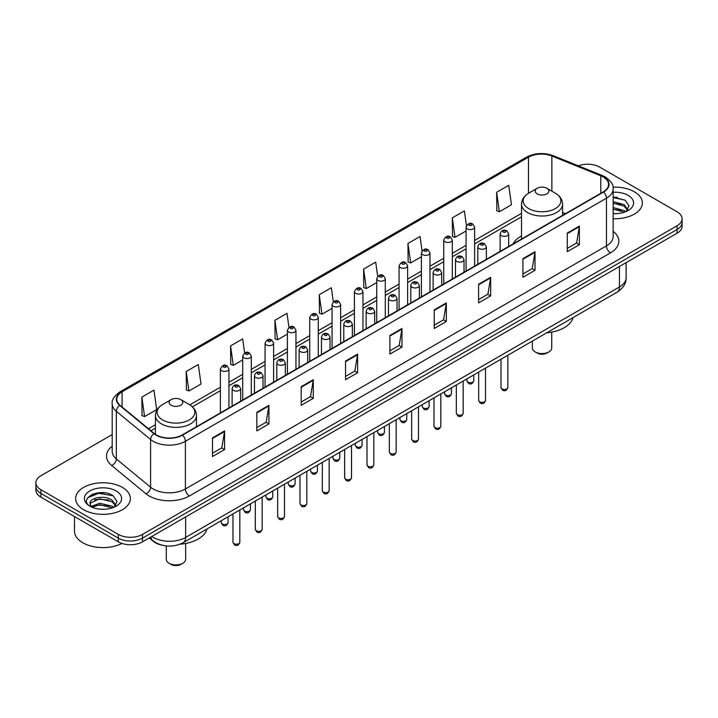 <?xml version="1.0" encoding="UTF-8"?>
<svg xmlns="http://www.w3.org/2000/svg" width="718" height="718" viewBox="0 0 718 718"><rect width="100%" height="100%" fill="white"/><g stroke="black" fill="none" stroke-linecap="round" stroke-linejoin="round"><path stroke-width="1.08" d="M521.51 235.998A30.219 17.447 0 0 0 513.002 243.958M161.658 545.07A17.106 9.872 180 0 1 153.499 541.453L149.245 537.953M105.277 492.898A22.805 13.166 0 0 0 91.931 494.487M617.283 197.297A22.805 13.166 0 0 0 613.136 197.27M112.196 434.587L40.908 475.738A17.106 9.872 0 0 0 35.9 482.72L35.9 490.17A17.106 9.872 0 0 0 40.908 497.152L118.317 541.848A17.106 9.872 0 0 0 142.505 541.848L677.092 233.206A17.106 9.872 0 0 0 682.1 226.224L682.1 222.499A17.106 9.872 0 0 1 677.092 229.482A17.106 9.872 0 0 0 682.1 222.499L682.1 218.775A17.106 9.872 0 0 0 677.092 211.792L599.683 167.106A17.106 9.872 0 0 0 578.268 165.804M35.9 482.72A17.106 9.872 0 0 0 40.908 489.712L118.317 534.398A17.106 9.872 0 0 0 142.505 534.398L142.505 538.123L677.092 229.482L142.505 538.123A17.106 9.872 0 0 1 118.317 538.123A17.106 9.872 0 0 0 142.505 538.123L142.505 541.848M40.908 489.712L40.908 493.428L118.317 538.123L40.908 493.428A17.106 9.872 0 0 1 35.9 486.445A17.106 9.872 0 0 0 40.908 493.428L40.908 497.152M634.353 191.778A27.365 15.796 0 0 0 613.01 187.192A27.365 15.796 0 0 1 634.353 191.778A27.365 15.796 0 0 1 642.368 202.943A27.365 15.796 0 0 0 634.353 191.778M122.347 487.378A27.365 15.796 0 0 0 92.523 483.959A27.365 15.796 0 0 0 75.632 498.552A27.365 15.796 0 0 0 83.647 509.726A27.365 15.796 0 0 0 113.471 513.146A27.365 15.796 0 0 0 130.362 498.552A27.365 15.796 0 0 0 122.347 487.378A27.365 15.796 0 0 0 92.523 483.959A27.365 15.796 0 0 0 75.632 498.552A27.365 15.796 0 0 0 83.647 509.726A27.365 15.796 0 0 0 113.471 513.146A27.365 15.796 0 0 0 130.362 498.552A27.365 15.796 0 0 0 122.347 487.378M603.228 176.969A18.246 10.537 180 0 1 608.577 184.418A18.246 10.537 180 0 1 603.228 191.868L182.175 434.964A18.246 10.537 180 0 1 154.325 433.555L120.059 405.302A18.246 10.537 180 0 1 116.765 399.253A18.246 10.537 180 0 1 122.105 391.813L528.484 157.188A18.246 10.537 180 0 1 551.855 156.003L600.795 175.793A18.246 10.537 180 0 1 603.228 176.969M603.551 176.781A18.704 10.797 0 0 0 601.056 175.578L552.115 155.788A18.704 10.797 0 0 0 528.17 157L121.782 391.624A18.704 10.797 0 0 0 119.691 405.446L153.957 433.708A18.704 10.797 0 0 0 182.498 435.144L603.551 192.056A18.704 10.797 0 0 0 603.551 176.781M212.492 437.899L212.492 456.513L224.59 449.531L224.59 430.917L212.492 437.899M212.492 453.211L221.808 447.835L224.537 431.527A4.559 2.63 -120 0 0 224.59 430.917M221.727 447.879L224.59 449.531M256.838 412.294L256.838 430.917L268.936 423.934L268.936 405.311L256.838 412.294M256.838 427.605L266.154 422.229L268.882 405.93A4.559 2.63 -120 0 0 268.936 405.311M266.073 422.274L268.936 423.934M301.183 386.688L301.183 405.311L313.281 398.328L313.281 379.705L301.183 386.688M301.183 402.008L310.499 396.623L313.236 380.325A4.559 2.63 -120 0 0 313.281 379.705M310.418 396.677L313.281 398.328M345.537 361.082L345.537 379.705L357.627 372.723L357.627 354.1L345.537 361.082M345.537 376.403L354.854 371.026L357.582 354.719A4.559 2.63 -120 0 0 357.627 354.1M354.764 371.071L357.627 372.723M567.274 233.063L567.274 251.686L579.363 244.703L579.363 226.08L567.274 233.063M567.274 248.383L576.59 243.007L579.318 226.7A4.559 2.63 -120 0 0 579.363 226.08M576.5 243.052L579.363 244.703M522.919 258.668L522.919 277.292L535.018 270.309L535.018 251.686L522.919 258.668M522.919 273.989L532.235 268.613L534.973 252.305A4.559 2.63 -120 0 0 535.018 251.686M532.155 268.658L535.018 270.309M478.574 284.274L478.574 302.897L490.672 295.915L490.672 277.292L478.574 284.274M478.574 299.594L487.89 294.209L490.618 277.911A4.559 2.63 -120 0 0 490.672 277.292M487.809 294.263L490.672 295.915M434.228 309.88L434.228 328.494L446.327 321.511L446.327 302.897L434.228 309.88M434.228 325.191L443.544 319.815L446.273 303.517A4.559 2.63 -120 0 0 446.327 302.897M443.464 319.86L446.327 321.511M389.883 335.477L389.883 354.1L401.972 347.117L401.972 328.494L389.883 335.477M389.883 350.797L399.199 345.421L401.927 329.113A4.559 2.63 -120 0 0 401.972 328.494M399.118 345.466L401.972 347.117M613.136 218.712A27.365 15.796 0 0 0 642.368 202.943A27.365 15.796 0 0 1 613.136 218.712M142.505 534.398L677.092 225.757A17.106 9.872 0 0 0 682.1 218.775M244.623 352.978L242.648 338.923L230.559 345.905L230.747 364.421M186.204 371.511L188.942 390.969L201.031 383.986L198.303 364.529L186.204 371.511L186.402 390.018M141.859 397.117L144.587 416.575L156.686 409.592L153.957 390.134L141.859 397.117L142.056 415.623M377.686 276.34L375.694 262.115L363.595 269.097L363.793 287.604M422.058 250.905L420.039 236.509L407.941 243.492L408.138 261.998M466.44 225.578L464.384 210.904L452.286 217.886L452.484 236.401M496.641 192.289L499.369 211.747L511.458 204.756L508.73 185.307L496.641 192.289L496.829 210.796M288.968 327.381L286.994 313.326L274.904 320.309L275.093 338.815M333.323 301.838L331.339 287.721L319.25 294.703L319.447 313.21M319.25 294.703L321.978 314.161L332.066 308.336M321.978 314.161L319.25 313.138M363.595 269.097L366.324 288.555L376.735 282.542M366.324 288.555L363.595 287.532M407.941 243.492L410.669 262.95L421.403 256.757M410.669 262.95L407.941 261.926M452.286 217.886L455.024 237.344L466.072 230.963M455.024 237.344L452.286 236.33M499.369 211.747L496.641 210.724M274.904 320.309L277.633 339.758L287.397 334.121M277.633 339.758L274.904 338.743M230.559 345.905L233.287 365.363L242.729 359.915M233.287 365.363L230.559 364.34M188.942 390.969L186.204 389.946M144.587 416.575L141.859 415.551M613.136 213.47L616.232 213.659M613.136 207.565L624.121 210.545L625.629 211.756M613.136 209.037L624.391 212.214M613.136 201.65L624.121 204.63L627.819 209.746M613.136 203.131L624.121 206.111L627.532 210.132M613.136 213.623A18.587 10.734 0 0 0 628.151 210.536A18.587 10.734 0 0 0 628.151 195.359A18.587 10.734 0 0 0 613.136 192.271M626.069 211.577L628.977 205.86L625.297 200.304L613.136 196.974M613.136 197.549L625.046 200.134M613.136 203.463L620.926 204.486M613.136 209.378L620.926 210.392M532.343 341.113L532.343 347.961A9.693 5.6 0 0 0 535.179 351.919L537.199 353.076A6.839 3.949 0 0 0 546.874 353.076L548.884 351.919A9.693 5.6 0 0 0 551.729 347.961L551.729 332.12M537.199 353.076L535.179 351.919A9.693 5.6 0 0 0 548.884 351.919M537.199 193.869A6.839 3.949 0 0 0 546.874 193.869A6.839 3.949 0 0 0 546.874 188.287L555.364 193.187A18.856 10.887 0 0 1 555.364 208.579A18.856 10.887 0 0 1 528.699 208.579A18.856 10.887 0 0 1 528.699 193.187C524.059 195.942 521.663 199.604 521.51 204.172A20.526 11.847 0 0 0 527.524 212.555A20.526 11.847 0 0 0 549.889 215.122A20.526 11.847 0 0 0 562.562 204.172C562.409 199.604 560.013 195.942 555.364 193.187L546.874 188.287A6.839 3.949 0 0 0 537.199 188.287A6.839 3.949 0 0 0 537.199 193.869M546.739 332.802A31.359 18.103 0 0 0 573.036 317.625M166.271 545.931L166.271 559.304A9.693 5.6 0 0 0 169.116 563.262L171.126 564.429A6.839 3.949 0 0 0 180.801 564.429L182.821 563.262A9.693 5.6 0 0 0 185.657 559.304L185.657 543.472M171.126 564.429L169.116 563.262A9.693 5.6 0 0 0 182.821 563.262M171.126 405.212A6.839 3.949 0 0 0 180.801 405.212A6.839 3.949 0 0 0 180.801 399.63L189.301 404.53A18.856 10.887 0 0 1 189.301 419.931A18.856 10.887 0 0 1 162.636 419.931A18.856 10.887 0 0 1 162.636 404.53C157.987 407.294 155.591 410.956 155.438 415.525A20.526 11.847 0 0 0 161.451 423.898A20.526 11.847 0 0 0 183.826 426.474A20.526 11.847 0 0 0 196.49 415.525C196.337 410.956 193.941 407.294 189.301 404.53L180.801 399.63A6.839 3.949 0 0 0 171.126 399.63A6.839 3.949 0 0 0 171.126 405.212M180.012 544.208A31.359 18.103 0 0 0 206.972 528.969M74.492 516.538L74.492 531.14A28.505 16.46 0 0 0 82.839 542.781A28.505 16.46 0 0 0 121.934 543.445M99.883 509.134L104.227 509.259M91.357 506.405L99.658 503.237L112.107 506.154L113.615 507.357M92.119 507.204L99.658 504.718L112.385 507.814M91.491 506.98L90.154 503.856A12.888 7.44 0 0 0 92.236 507.303M115.813 505.355L112.107 500.24C104.37 494.469 88.458 498.032 90.154 503.856L90.109 503.291M90.19 504.045L90.549 503.085L99.658 498.804L112.107 501.72L115.517 505.741M114.054 507.177L116.971 501.46L113.282 495.914C100.242 486.535 77.059 498.884 90.45 506.459L91.114 506.872M116.145 490.959A18.587 10.734 0 0 0 89.849 490.959A18.587 10.734 0 0 0 89.849 506.145A18.587 10.734 0 0 0 116.145 506.145A18.587 10.734 0 0 0 116.145 490.959M87.731 497.771L98.644 493.293L113.031 495.743M94.552 499.952L98.644 499.207L108.921 500.087M94.552 505.858L98.644 505.122L108.921 506.002M151.857 536.445A22.805 13.166 0 0 0 153.392 537.423A22.805 13.166 0 0 0 185.639 537.423L619.437 286.976A22.805 13.166 0 0 0 626.123 277.66C626.284 283.323 623.269 288.169 617.076 292.19L183.278 542.646A11.407 6.588 60 0 0 185.639 537.423L185.639 516.942M619.437 266.495L619.437 286.976A11.407 6.588 60 0 1 617.076 292.19M150.933 536.983A11.407 7.629 129.5 0 0 152.925 540.69L149.461 537.836M677.092 233.206L677.092 225.757M118.317 541.848L118.317 534.398M613.136 231.34A28.505 16.46 180 0 1 610.488 252.853L189.435 495.95A5.699 3.294 60 0 1 185.397 488.967L606.459 245.87A22.805 13.166 0 0 0 613.136 236.554L613.136 188.888A22.805 13.166 180 0 1 606.459 198.195A5.699 3.294 -120 0 0 603.551 192.056M189.435 495.95A28.505 16.46 180 0 1 149.12 495.95A28.505 16.46 180 0 1 145.925 493.751L111.649 465.488A28.505 16.46 180 0 1 112.196 446.174M153.149 488.967A22.805 13.166 0 0 0 185.397 488.967L185.397 441.292A22.805 13.166 180 0 1 150.592 439.533L116.325 411.279A22.805 13.166 180 0 1 112.196 403.722L112.196 451.398A22.805 13.166 0 0 0 116.325 458.946L150.592 487.208A22.805 13.166 0 0 0 153.149 488.967M613.136 188.888C613.899 185.325 611.278 181.349 605.274 176.969L602.276 175.515A5.699 2.675 112 0 0 601.056 175.578M602.276 175.515L553.336 155.725C543.894 152.387 534.928 152.871 526.447 157.179A5.699 3.294 60 0 1 528.17 157M121.782 391.624A5.699 3.294 -120 0 0 120.059 391.804C114.144 396.058 111.523 400.034 112.196 403.722M119.691 405.446A5.699 3.814 129.5 0 0 116.325 411.279L116.325 458.946A5.699 3.814 -50.5 0 1 111.649 465.488M553.336 155.725A5.699 2.675 112 0 0 552.115 155.788M153.957 433.708A5.699 3.814 129.5 0 0 150.592 439.533L150.592 487.208A5.699 3.814 -50.5 0 1 145.925 493.751M182.498 435.144A5.699 3.294 60 0 1 185.397 441.292L606.459 198.195L606.459 245.87A5.699 3.294 60 0 0 610.488 252.853M122.105 391.813L122.105 406.98M600.795 175.793L600.795 193.277M551.855 156.003L551.855 191.159M565.488 213.659L562.562 212.474M528.484 157.188L528.484 193.313M521.51 213.354L474.625 240.422M466.072 245.359L452.295 253.31M443.742 258.256L429.956 266.207M421.403 271.144L407.627 279.105M399.073 284.041L385.288 292.002M376.735 296.938L362.958 304.899M354.405 309.835L340.619 317.787M332.066 322.723L318.28 330.684M309.727 335.62L295.951 343.581M287.397 348.517L273.612 356.478M265.059 361.414L251.282 369.366M242.729 374.302L228.943 382.263M220.39 387.199L189.83 404.844M155.438 424.697L148.473 428.727M389.883 336.069L401.927 329.113M434.228 310.463L446.273 303.517M478.574 284.866L490.618 277.911M522.919 259.261L534.973 252.305M567.274 233.655L579.318 226.7M345.537 361.675L357.582 354.719M301.183 387.28L313.236 380.325M256.838 412.886L268.882 405.93M212.492 438.483L224.537 431.527M507.841 387.505C506.711 390.583 504.96 391.481 502.591 390.206L500.993 387.505A3.419 1.975 0 0 0 501.999 388.905A3.419 1.975 0 0 0 505.723 389.327A3.419 1.975 0 0 0 507.841 387.505L507.841 355.266M501.397 235.63A4.272 2.468 180 0 1 500.141 233.88C501.236 230.37 503.471 229.356 506.854 230.828L508.694 233.88A4.272 2.468 180 0 1 506.055 236.159A4.272 2.468 180 0 1 501.397 235.63M505.427 230.972A1.427 0.826 0 0 0 503.408 230.972A1.427 0.826 0 0 0 503.408 232.138A1.427 0.826 0 0 0 505.427 232.138A1.427 0.826 0 0 0 505.427 230.972M485.503 400.402C484.381 403.48 482.631 404.378 480.252 403.103L478.664 400.402A3.419 1.975 0 0 0 479.669 401.793A3.419 1.975 0 0 0 483.394 402.224A3.419 1.975 0 0 0 485.503 400.402L485.503 368.154M479.059 248.518A4.272 2.468 180 0 1 477.811 246.777C478.897 243.267 481.141 242.253 484.515 243.725L486.355 246.777A4.272 2.468 180 0 1 483.717 249.056A4.272 2.468 180 0 1 479.059 248.518M483.088 243.869A1.427 0.826 0 0 0 481.078 243.869A1.427 0.826 0 0 0 481.078 245.026A1.427 0.826 0 0 0 483.088 245.026A1.427 0.826 0 0 0 483.088 243.869M463.173 413.29C462.042 416.368 460.292 417.275 457.922 415.991L456.325 413.29A3.419 1.975 0 0 0 457.33 414.69A3.419 1.975 0 0 0 461.055 415.121A3.419 1.975 0 0 0 463.173 413.29L463.173 381.052M456.729 261.415A4.272 2.468 180 0 1 455.472 259.674C456.567 256.164 458.802 255.141 462.186 256.622L464.025 259.674A4.272 2.468 180 0 1 461.387 261.953A4.272 2.468 180 0 1 456.729 261.415M460.759 256.757A1.427 0.826 0 0 0 458.739 256.757A1.427 0.826 0 0 0 458.739 257.924A1.427 0.826 0 0 0 460.759 257.924A1.427 0.826 0 0 0 460.759 256.757M440.834 426.187C439.712 429.265 437.962 430.163 435.584 428.888L433.995 426.187A3.419 1.975 0 0 0 434.991 427.587A3.419 1.975 0 0 0 438.725 428.018A3.419 1.975 0 0 0 440.834 426.187L440.834 393.949M434.39 274.312A4.272 2.468 180 0 1 433.134 272.562C434.228 269.053 436.463 268.038 439.847 269.51L441.687 272.562A4.272 2.468 180 0 1 439.048 274.85A4.272 2.468 180 0 1 434.39 274.312M438.42 269.654A1.427 0.826 0 0 0 436.409 269.654A1.427 0.826 0 0 0 436.409 270.821A1.427 0.826 0 0 0 438.42 270.821A1.427 0.826 0 0 0 438.42 269.654M418.504 439.084C417.373 442.162 415.623 443.06 413.254 441.785L411.656 439.084A3.419 1.975 0 0 0 412.662 440.484A3.419 1.975 0 0 0 416.386 440.906A3.419 1.975 0 0 0 418.504 439.084L418.504 406.846M412.051 287.209A4.272 2.468 180 0 1 410.804 285.459C411.899 281.95 414.133 280.935 417.508 282.407L419.357 285.459A4.272 2.468 180 0 1 416.718 287.738A4.272 2.468 180 0 1 412.051 287.209M416.09 282.551A1.427 0.826 0 0 0 414.071 282.551A1.427 0.826 0 0 0 414.071 283.718A1.427 0.826 0 0 0 416.09 283.718A1.427 0.826 0 0 0 416.09 282.551M396.165 451.981C395.035 455.059 393.284 455.957 390.915 454.682L389.327 451.981A3.419 1.975 0 0 0 390.323 453.372A3.419 1.975 0 0 0 394.056 453.803A3.419 1.975 0 0 0 396.165 451.981L396.165 419.734M389.721 300.097A4.272 2.468 180 0 1 388.465 298.356C389.56 294.847 391.795 293.833 395.178 295.304L397.018 298.356A4.272 2.468 180 0 1 394.379 300.636A4.272 2.468 180 0 1 389.721 300.097M393.751 295.448A1.427 0.826 0 0 0 391.732 295.448A1.427 0.826 0 0 0 391.732 296.606A1.427 0.826 0 0 0 393.751 296.606A1.427 0.826 0 0 0 393.751 295.448M373.827 464.878C372.705 467.948 370.955 468.854 368.576 467.58L366.988 464.878A3.419 1.975 0 0 0 367.993 466.269A3.419 1.975 0 0 0 371.718 466.7A3.419 1.975 0 0 0 373.827 464.878L373.827 432.631M367.383 312.994A4.272 2.468 180 0 1 366.135 311.253C367.23 307.744 369.465 306.721 372.839 308.201L374.688 311.253A4.272 2.468 180 0 1 372.05 313.533A4.272 2.468 180 0 1 367.383 312.994M371.421 308.336A1.427 0.826 0 0 0 369.402 308.336A1.427 0.826 0 0 0 369.402 309.503A1.427 0.826 0 0 0 371.421 309.503A1.427 0.826 0 0 0 371.421 308.336M351.497 477.766C350.366 480.845 348.616 481.742 346.247 480.468L344.658 477.766A3.419 1.975 0 0 0 345.654 479.166A3.419 1.975 0 0 0 349.388 479.597A3.419 1.975 0 0 0 351.497 477.766L351.497 445.528M345.053 325.891A4.272 2.468 180 0 1 343.796 324.141C344.891 320.632 347.126 319.618 350.51 321.09L352.35 324.141A4.272 2.468 180 0 1 349.711 326.43A4.272 2.468 180 0 1 345.053 325.891M349.083 321.233A1.427 0.826 0 0 0 347.063 321.233A1.427 0.826 0 0 0 347.063 322.4A1.427 0.826 0 0 0 349.083 322.4A1.427 0.826 0 0 0 349.083 321.233M329.158 490.663C328.036 493.742 326.286 494.639 323.908 493.365L322.319 490.663A3.419 1.975 0 0 0 323.324 492.063A3.419 1.975 0 0 0 327.049 492.485A3.419 1.975 0 0 0 329.158 490.663L329.158 458.425M322.714 338.788A4.272 2.468 180 0 1 321.467 337.038C322.553 333.529 324.796 332.515 328.171 333.987L330.02 337.038A4.272 2.468 180 0 1 327.372 339.318A4.272 2.468 180 0 1 322.714 338.788M326.744 334.13A1.427 0.826 0 0 0 324.733 334.13A1.427 0.826 0 0 0 324.733 335.297A1.427 0.826 0 0 0 326.744 335.297A1.427 0.826 0 0 0 326.744 334.13M306.828 503.56C305.697 506.639 303.947 507.536 301.578 506.262L299.98 503.56A3.419 1.975 0 0 0 300.986 504.951A3.419 1.975 0 0 0 304.71 505.382A3.419 1.975 0 0 0 306.828 503.56L306.828 471.313M300.384 351.676A4.272 2.468 180 0 1 299.128 349.935C300.223 346.426 302.457 345.412 305.841 346.884L307.681 349.935A4.272 2.468 180 0 1 305.042 352.215A4.272 2.468 180 0 1 300.384 351.676M304.414 347.027A1.427 0.826 0 0 0 302.395 347.027A1.427 0.826 0 0 0 302.395 348.185A1.427 0.826 0 0 0 304.414 348.185A1.427 0.826 0 0 0 304.414 347.027M284.49 516.457C283.368 519.527 281.618 520.433 279.239 519.159L277.651 516.457A3.419 1.975 0 0 0 278.647 517.849A3.419 1.975 0 0 0 282.38 518.279A3.419 1.975 0 0 0 284.49 516.457L284.49 484.21M278.046 364.573A4.272 2.468 180 0 1 276.798 362.832C277.884 359.323 280.119 358.3 283.502 359.781L285.342 362.832A4.272 2.468 180 0 1 282.704 365.112A4.272 2.468 180 0 1 278.046 364.573M282.075 359.915A1.427 0.826 0 0 0 280.065 359.915A1.427 0.826 0 0 0 280.065 361.082A1.427 0.826 0 0 0 282.075 361.082A1.427 0.826 0 0 0 282.075 359.915M262.16 529.345C261.029 532.424 259.279 533.321 256.909 532.047L255.312 529.345A3.419 1.975 0 0 0 256.317 530.746A3.419 1.975 0 0 0 260.042 531.176A3.419 1.975 0 0 0 262.16 529.345L262.16 497.107M255.716 377.471A4.272 2.468 180 0 1 254.459 375.72C255.554 372.22 257.789 371.197 261.173 372.678L263.012 375.72A4.272 2.468 180 0 1 260.374 378.009A4.272 2.468 180 0 1 255.716 377.471M259.745 372.813A1.427 0.826 0 0 0 257.726 372.813A1.427 0.826 0 0 0 257.726 373.979A1.427 0.826 0 0 0 259.745 373.979A1.427 0.826 0 0 0 259.745 372.813M239.821 542.243C238.699 545.321 236.949 546.218 234.571 544.944L232.982 542.243A3.419 1.975 0 0 0 233.978 543.643A3.419 1.975 0 0 0 237.712 544.065A3.419 1.975 0 0 0 239.821 542.243L239.821 510.004M233.377 390.368A4.272 2.468 180 0 1 232.12 388.618C233.215 385.108 235.45 384.094 238.834 385.566L240.674 388.618A4.272 2.468 180 0 1 238.035 390.897A4.272 2.468 180 0 1 233.377 390.368M237.407 385.71A1.427 0.826 0 0 0 235.396 385.71A1.427 0.826 0 0 0 235.396 386.876A1.427 0.826 0 0 0 237.407 386.876A1.427 0.826 0 0 0 237.407 385.71M467.93 382.129A3.419 1.975 0 0 0 471.663 382.559A3.419 1.975 0 0 0 473.772 380.728C472.65 383.807 470.9 384.704 468.522 383.43L466.933 380.728A3.419 1.975 0 0 0 467.93 382.129M474.625 266.118L474.625 227.103A4.272 2.468 180 0 1 471.986 229.392A4.272 2.468 180 0 1 467.328 228.854A4.272 2.468 180 0 1 466.072 227.103L466.072 271.054M469.348 225.362A1.427 0.826 0 0 0 471.358 225.362A1.427 0.826 0 0 0 471.358 224.196A1.427 0.826 0 0 0 469.348 224.196A1.427 0.826 0 0 0 469.348 225.362M445.6 395.026A3.419 1.975 0 0 0 449.324 395.447A3.419 1.975 0 0 0 451.434 393.626C450.312 396.704 448.562 397.601 446.192 396.327L444.595 393.626A3.419 1.975 0 0 0 445.6 395.026M452.295 279.015L452.295 240A4.272 2.468 180 0 1 449.656 242.28A4.272 2.468 180 0 1 444.989 241.751A4.272 2.468 180 0 1 443.742 240L443.742 283.951M447.009 238.259A1.427 0.826 0 0 0 449.028 238.259A1.427 0.826 0 0 0 449.028 237.093A1.427 0.826 0 0 0 447.009 237.093A1.427 0.826 0 0 0 447.009 238.259M423.261 407.914A3.419 1.975 0 0 0 426.995 408.345A3.419 1.975 0 0 0 429.104 406.523C427.973 409.601 426.223 410.499 423.853 409.224L422.265 406.523A3.419 1.975 0 0 0 423.261 407.914M429.956 291.903L429.956 252.898A4.272 2.468 180 0 1 427.318 255.177A4.272 2.468 180 0 1 422.66 254.639A4.272 2.468 180 0 1 421.403 252.898L421.403 296.839M424.67 251.147A1.427 0.826 0 0 0 426.689 251.147A1.427 0.826 0 0 0 426.689 249.99A1.427 0.826 0 0 0 424.67 249.99A1.427 0.826 0 0 0 424.67 251.147M400.931 420.811A3.419 1.975 0 0 0 404.656 421.242A3.419 1.975 0 0 0 406.765 419.42C405.643 422.489 403.893 423.396 401.515 422.121L399.926 419.42A3.419 1.975 0 0 0 400.931 420.811M407.627 304.8L407.627 265.795A4.272 2.468 180 0 1 404.988 268.074A4.272 2.468 180 0 1 400.321 267.536A4.272 2.468 180 0 1 399.073 265.795L399.073 309.736M402.34 264.044A1.427 0.826 0 0 0 404.351 264.044A1.427 0.826 0 0 0 404.351 262.878A1.427 0.826 0 0 0 402.34 262.878A1.427 0.826 0 0 0 402.34 264.044M378.592 433.708A3.419 1.975 0 0 0 382.317 434.139A3.419 1.975 0 0 0 384.435 432.308C383.304 435.386 381.554 436.284 379.185 435.009L377.587 432.308A3.419 1.975 0 0 0 378.592 433.708M385.288 317.697L385.288 278.683A4.272 2.468 180 0 1 382.649 280.971A4.272 2.468 180 0 1 377.991 280.433A4.272 2.468 180 0 1 376.735 278.683L376.735 322.633M380.001 276.942A1.427 0.826 0 0 0 382.021 276.942A1.427 0.826 0 0 0 382.021 275.775A1.427 0.826 0 0 0 380.001 275.775A1.427 0.826 0 0 0 380.001 276.942M356.263 446.605A3.419 1.975 0 0 0 359.987 447.027A3.419 1.975 0 0 0 362.096 445.205C360.974 448.283 359.224 449.181 356.846 447.906L355.257 445.205A3.419 1.975 0 0 0 356.263 446.605M362.958 330.594L362.958 291.58A4.272 2.468 180 0 1 360.31 293.859A4.272 2.468 180 0 1 355.652 293.33A4.272 2.468 180 0 1 354.405 291.58L354.405 335.53M357.672 289.839A1.427 0.826 0 0 0 359.682 289.839A1.427 0.826 0 0 0 359.682 288.672A1.427 0.826 0 0 0 357.672 288.672A1.427 0.826 0 0 0 357.672 289.839M333.924 459.493A3.419 1.975 0 0 0 337.648 459.924A3.419 1.975 0 0 0 339.767 458.102C338.636 461.18 336.886 462.078 334.516 460.803L332.919 458.102A3.419 1.975 0 0 0 333.924 459.493M340.619 343.482L340.619 304.477A4.272 2.468 180 0 1 337.981 306.757A4.272 2.468 180 0 1 333.323 306.218A4.272 2.468 180 0 1 332.066 304.477L332.066 348.418M335.333 302.727A1.427 0.826 0 0 0 337.352 302.727A1.427 0.826 0 0 0 337.352 301.569A1.427 0.826 0 0 0 335.333 301.569A1.427 0.826 0 0 0 335.333 302.727M311.585 472.39A3.419 1.975 0 0 0 315.319 472.821A3.419 1.975 0 0 0 317.428 470.999C316.306 474.068 314.556 474.975 312.177 473.7L310.589 470.999A3.419 1.975 0 0 0 311.585 472.39M318.28 356.379L318.28 317.374A4.272 2.468 180 0 1 315.642 319.654A4.272 2.468 180 0 1 310.984 319.115A4.272 2.468 180 0 1 309.727 317.374L309.727 361.316M313.003 315.624A1.427 0.826 0 0 0 315.014 315.624A1.427 0.826 0 0 0 315.014 314.466A1.427 0.826 0 0 0 313.003 314.466A1.427 0.826 0 0 0 313.003 315.624M289.255 485.287A3.419 1.975 0 0 0 292.98 485.718A3.419 1.975 0 0 0 295.098 483.887C293.967 486.966 292.217 487.863 289.848 486.589L288.25 483.887A3.419 1.975 0 0 0 289.255 485.287M295.951 369.276L295.951 330.262A4.272 2.468 180 0 1 293.312 332.551A4.272 2.468 180 0 1 288.645 332.012A4.272 2.468 180 0 1 287.397 330.262L287.397 374.213M290.664 328.521A1.427 0.826 0 0 0 292.684 328.521A1.427 0.826 0 0 0 292.684 327.354A1.427 0.826 0 0 0 290.664 327.354A1.427 0.826 0 0 0 290.664 328.521M266.916 498.184A3.419 1.975 0 0 0 270.65 498.606A3.419 1.975 0 0 0 272.759 496.784C271.628 499.863 269.878 500.76 267.509 499.486L265.92 496.784A3.419 1.975 0 0 0 266.916 498.184M273.612 382.173L273.612 343.159A4.272 2.468 180 0 1 270.973 345.439A4.272 2.468 180 0 1 266.315 344.909A4.272 2.468 180 0 1 265.059 343.159L265.059 387.11M268.335 341.418A1.427 0.826 0 0 0 270.345 341.418A1.427 0.826 0 0 0 270.345 340.251A1.427 0.826 0 0 0 268.335 340.251A1.427 0.826 0 0 0 268.335 341.418M244.587 511.072A3.419 1.975 0 0 0 248.311 511.503A3.419 1.975 0 0 0 250.42 509.681C249.299 512.76 247.548 513.657 245.179 512.383L243.581 509.681A3.419 1.975 0 0 0 244.587 511.072M251.282 395.062L251.282 356.056A4.272 2.468 180 0 1 248.643 358.336A4.272 2.468 180 0 1 243.976 357.797A4.272 2.468 180 0 1 242.729 356.056L242.729 400.007M245.996 354.306A1.427 0.826 0 0 0 248.015 354.306A1.427 0.826 0 0 0 248.015 353.148A1.427 0.826 0 0 0 245.996 353.148A1.427 0.826 0 0 0 245.996 354.306M222.248 523.969A3.419 1.975 0 0 0 225.982 524.4A3.419 1.975 0 0 0 228.091 522.578C226.96 525.648 225.21 526.554 222.84 525.28L221.252 522.578A3.419 1.975 0 0 0 222.248 523.969M228.943 407.959L228.943 368.953A4.272 2.468 180 0 1 226.305 371.233A4.272 2.468 180 0 1 221.647 370.694A4.272 2.468 180 0 1 220.39 368.953L220.39 412.895M223.657 367.203A1.427 0.826 0 0 0 225.676 367.203A1.427 0.826 0 0 0 225.676 366.045A1.427 0.826 0 0 0 223.657 366.045A1.427 0.826 0 0 0 223.657 367.203M183.278 542.646C174.106 547.251 164.925 547.251 155.752 542.646L152.925 540.69M626.123 277.66L626.123 262.635M526.447 157.179L120.059 391.804M521.51 216.827L474.625 243.887M466.072 248.832L452.295 256.784M443.742 261.72L429.956 269.681M421.403 274.617L407.627 282.578M399.073 287.514L385.288 295.475M376.735 300.411L362.958 308.363M354.405 313.299L340.619 321.26M332.066 326.196L318.28 334.157M309.727 339.093L295.951 347.054M287.397 351.991L273.612 359.942M265.059 364.879L251.282 372.839M242.729 377.776L228.943 385.737M220.39 390.673L192.424 406.819M155.438 428.17L150.951 430.764M562.562 215.346L562.562 204.172M521.51 239.049L521.51 204.172M537.199 188.287L528.699 193.187M196.49 426.698L196.49 415.525M155.438 434.381L155.438 415.525M171.126 399.63L162.636 404.53M500.993 387.505L500.993 359.215M500.141 251.39L500.141 233.88M508.694 246.445L508.694 233.88M478.664 400.402L478.664 372.103M477.811 264.278L477.811 246.777M486.355 259.342L486.355 246.777M456.325 413.29L456.325 385.001M455.472 277.175L455.472 259.674M464.025 272.239L464.025 259.674M433.995 426.187L433.995 397.898M433.134 290.072L433.134 272.562M441.687 285.136L441.687 272.562M411.656 439.084L411.656 410.795M410.804 302.969L410.804 285.459M419.357 298.024L419.357 285.459M389.327 451.981L389.327 423.683M388.465 315.857L388.465 298.356M397.018 310.921L397.018 298.356M366.988 464.878L366.988 436.58M366.135 328.754L366.135 311.253M374.688 323.818L374.688 311.253M344.658 477.766L344.658 449.477M343.796 341.651L343.796 324.141M352.35 336.715L352.35 324.141M322.319 490.663L322.319 462.374M321.467 354.548L321.467 337.038M330.02 349.603L330.02 337.038M299.98 503.56L299.98 475.262M299.128 367.436L299.128 349.935M307.681 362.5L307.681 349.935M277.651 516.457L277.651 488.159M276.798 380.334L276.798 362.832M285.342 375.397L285.342 362.832M255.312 529.345L255.312 501.056M254.459 393.231L254.459 375.72M263.012 388.294L263.012 375.72M232.982 542.243L232.982 513.953M232.12 406.128L232.12 388.618M240.674 401.183L240.674 388.618M473.772 380.728L473.772 374.931M474.625 227.103L472.785 224.052C470.308 222.266 468.064 223.28 466.072 227.103M466.933 380.728L466.933 378.88M451.434 393.626L451.434 387.828M452.295 240L450.446 236.949C447.969 235.163 445.734 236.177 443.742 240M444.595 393.626L444.595 391.777M429.104 406.523L429.104 400.716M429.956 252.898L428.116 249.846C425.63 248.051 423.396 249.074 421.403 252.898M422.265 406.523L422.265 404.674M406.765 419.42L406.765 413.613M407.627 265.795L405.778 262.743C403.301 260.948 401.066 261.971 399.073 265.795M399.926 419.42L399.926 417.562M384.435 432.308L384.435 426.51M385.288 278.683L383.448 275.64C380.962 273.845 378.727 274.859 376.735 278.683M377.587 432.308L377.587 430.459M362.096 445.205L362.096 439.407M362.958 291.58L361.109 288.528C358.632 286.742 356.397 287.756 354.405 291.58M355.257 445.205L355.257 443.356M339.767 458.102L339.767 452.304M340.619 304.477L338.779 301.425C336.293 299.63 334.058 300.654 332.066 304.477M332.919 458.102L332.919 456.253M317.428 470.999L317.428 465.192M318.28 317.374L316.441 314.322C313.963 312.527 311.72 313.551 309.727 317.374M310.589 470.999L310.589 469.141M295.098 483.887L295.098 478.089M295.951 330.262L294.102 327.22C291.625 325.425 289.39 326.439 287.397 330.262M288.25 483.887L288.25 482.038M272.759 496.784L272.759 490.986M273.612 343.159L271.772 340.108C269.295 338.322 267.051 339.336 265.059 343.159M265.92 496.784L265.92 494.935M250.42 509.681L250.42 503.883M251.282 356.056L249.433 353.005C246.956 351.219 244.721 352.233 242.729 356.056M243.581 509.681L243.581 507.832M228.091 522.578L228.091 516.772M228.943 368.953L227.103 365.902C224.617 364.107 222.383 365.13 220.39 368.953M221.252 522.578L221.252 520.721"/></g></svg>
